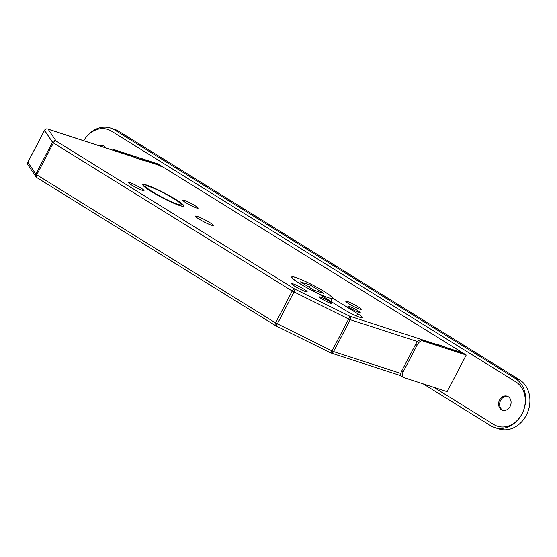 <?xml version="1.0" encoding="UTF-8"?>
<svg xmlns="http://www.w3.org/2000/svg" width="557" height="557" viewBox="0 0 557 557"><rect width="100%" height="100%" fill="white"/><g stroke="black" fill="none" stroke-linecap="round" stroke-linejoin="round"><path stroke-width="0.84" d="M300.056 283.715A22.795 2.541 27.6 0 0 320.7 294.639A22.795 2.541 27.6 0 0 332.362 298.211A22.795 2.541 27.6 0 0 324.265 291.583A22.795 2.541 27.6 0 0 303.621 280.658A22.795 2.541 27.6 0 0 291.959 277.087A22.795 2.541 27.6 0 0 300.056 283.715M330.928 301.448L332.633 298.183A23.06 2.569 27.6 0 0 324.411 291.631A23.06 2.569 27.6 0 0 303.523 280.582A23.06 2.569 27.6 0 0 291.722 276.968A23.06 2.569 27.6 0 0 299.917 283.673A23.06 2.569 27.6 0 0 317.97 293.414L342.987 308.926A13.814 1.539 -152.4 0 0 355.491 315.547A13.814 1.539 -152.4 0 0 362.558 317.713A13.814 1.539 -152.4 0 0 357.65 313.695L356.459 315.972M348.898 303.809A8.717 0.975 -152.4 0 1 345.8 301.281A8.717 0.975 -152.4 0 1 350.262 302.646A8.717 0.975 -152.4 0 1 358.151 306.823A8.717 0.975 -152.4 0 1 361.249 309.351A8.717 0.975 -152.4 0 1 356.793 307.986A8.717 0.975 -152.4 0 1 348.898 303.809M321.883 298.977A6.969 0.78 -152.4 0 1 319.405 296.944A6.969 0.78 -152.4 0 1 322.976 298.037A6.969 0.78 -152.4 0 1 329.291 301.379A6.969 0.78 -152.4 0 1 331.763 303.405A6.969 0.78 -152.4 0 1 328.198 302.312A6.969 0.78 -152.4 0 1 321.883 298.977M350.36 308.23A6.969 0.78 -152.4 0 1 347.888 306.204A6.969 0.78 -152.4 0 1 351.453 307.297A6.969 0.78 -152.4 0 1 357.768 310.639A6.969 0.78 -152.4 0 1 360.247 312.665A6.969 0.78 -152.4 0 1 356.675 311.572A6.969 0.78 -152.4 0 1 350.36 308.23M294.792 286.228A8.717 0.975 -152.4 0 1 291.694 283.694A8.717 0.975 -152.4 0 1 296.15 285.059A8.717 0.975 -152.4 0 1 304.045 289.236A8.717 0.975 -152.4 0 1 307.144 291.771A8.717 0.975 -152.4 0 1 302.681 290.406A8.717 0.975 -152.4 0 1 294.792 286.228M175.664 199.371A23.199 2.583 27.6 0 0 154.658 188.259A23.199 2.583 27.6 0 0 142.794 184.625A23.199 2.583 27.6 0 0 151.031 191.364A23.199 2.583 27.6 0 0 172.043 202.483A23.199 2.583 27.6 0 0 183.907 206.118A23.199 2.583 27.6 0 0 175.664 199.371M151.246 191.434A22.795 2.541 27.6 0 0 171.89 202.358A22.795 2.541 27.6 0 0 183.552 205.93A22.795 2.541 27.6 0 0 175.455 199.302A22.795 2.541 27.6 0 0 154.811 188.377A22.795 2.541 27.6 0 0 143.149 184.806A22.795 2.541 27.6 0 0 151.246 191.434M174.028 198.842A20.115 2.242 27.6 0 0 155.814 189.206A20.115 2.242 27.6 0 0 145.523 186.052A20.115 2.242 27.6 0 0 152.674 191.9A20.115 2.242 27.6 0 0 170.888 201.537A20.115 2.242 27.6 0 0 181.171 204.691A20.115 2.242 27.6 0 0 174.028 198.842M140.921 188.078A8.717 0.975 27.6 0 0 133.032 183.907A8.717 0.975 27.6 0 0 128.57 182.536A8.717 0.975 27.6 0 0 131.668 185.07A8.717 0.975 27.6 0 0 139.563 189.248A8.717 0.975 27.6 0 0 144.019 190.612A8.717 0.975 27.6 0 0 140.921 188.078M195.034 205.665A8.717 0.975 27.6 0 0 187.138 201.488A8.717 0.975 27.6 0 0 182.682 200.123A8.717 0.975 27.6 0 0 185.773 202.657A8.717 0.975 27.6 0 0 193.669 206.835A8.717 0.975 27.6 0 0 198.125 208.2A8.717 0.975 27.6 0 0 195.034 205.665M209.71 222.542A10.054 1.121 27.6 0 0 200.604 217.724A10.054 1.121 27.6 0 0 195.458 216.144A10.054 1.121 27.6 0 0 199.03 219.068A10.054 1.121 27.6 0 0 208.137 223.886A10.054 1.121 27.6 0 0 213.282 225.467A10.054 1.121 27.6 0 0 209.71 222.542M323.826 293.414L313.856 290.169L300.502 281.891L310.465 285.128L323.826 293.414M135.63 157.589L47.721 129.022A2.681 2.228 -72 0 1 48.132 129.21L56.076 141.032L294.883 289.118L349.566 316.132L462.888 352.964L161.453 166.042L48.132 129.21A2.681 2.611 146.1 0 0 44.539 130.408L27.871 162.289A2.681 2.611 146.1 0 0 28.003 164.949A2.681 2.681 0 0 1 27.85 162.212L27.927 162.184M161.043 165.847A2.681 2.228 108 0 1 161.453 166.042M332.633 298.183L357.65 313.695M28.003 164.949L35.947 176.771A2.681 2.681 0 0 0 36.755 177.558A2.681 1.469 121.8 0 1 36.748 174.814L35.815 174.111L52.483 142.23L53.416 142.933L36.748 174.814L275.555 322.9L292.223 291.019L53.416 142.933A2.681 1.469 121.8 0 1 56.076 141.032A2.681 2.611 146.1 0 0 52.483 142.23L44.518 130.324L27.85 162.212L35.815 174.111A2.681 2.611 146.1 0 0 36.637 177.467M417.527 341.545L350.242 319.683A2.681 2.228 -72 0 0 349.566 316.132A2.681 0.536 116.3 0 1 348.675 319.008L292.223 291.019A2.681 1.469 121.8 0 1 294.883 289.118A2.681 0.536 116.3 0 1 293.992 291.993L277.323 323.875A2.681 0.536 116.3 0 1 275.792 325.768A2.681 0.536 116.3 0 1 275.743 325.727A2.681 1.469 121.8 0 1 275.562 325.643L36.755 177.558A2.681 1.469 121.8 0 0 36.936 177.641M330.524 352.797A2.681 2.228 -72 0 0 330.837 352.929A2.681 2.681 0 0 1 330.475 352.783L275.792 325.768A2.681 2.681 0 0 1 275.562 325.643A2.681 1.469 121.8 0 1 275.555 322.9L332.007 350.889A2.681 0.536 116.3 0 1 330.475 352.783A2.681 0.536 116.3 0 1 330.433 352.741M310.465 285.128L309.309 287.349M112.549 150.091A5.361 2.931 -58.2 0 1 114.54 149.805L115.974 150.696L133.91 156.524L136.771 158.299L145.314 161.077L142.453 159.302L157.408 164.162L157.178 164.594M133.91 156.524L133.687 156.956M115.974 150.696A5.361 2.931 121.8 0 0 114.554 150.738M114.54 149.805L158.111 163.967L163.173 167.107A1.344 1.114 108 0 1 163.486 167.413M157.408 164.162L161.036 166.411L163.173 167.107M103.762 145.906A7.373 6.12 108 0 1 105.635 147.842A7.373 6.12 108 0 0 103.762 145.906A7.373 6.12 108 0 0 102.648 145.384A7.373 6.12 108 0 1 103.762 145.906M503.096 410.37A7.373 6.12 108 0 1 502.505 410.056A7.373 6.12 108 0 1 500.214 401.291A7.373 6.12 108 0 1 507.636 396.403A7.373 6.12 108 0 0 500.214 401.291A7.373 6.12 108 0 0 502.505 410.056A7.373 6.12 108 0 0 503.096 410.37M508.228 396.716A7.373 6.12 108 0 1 510.393 405.795A7.373 6.12 108 0 1 502.553 410.224A7.373 6.12 108 0 1 501.439 409.708A7.373 6.12 108 0 1 499.274 400.629A7.373 6.12 108 0 1 507.114 396.201A7.373 6.12 108 0 1 508.228 396.716A7.373 6.12 108 0 1 510.393 405.795A7.373 6.12 108 0 1 502.553 410.224A7.373 6.12 108 0 1 501.439 409.708A7.373 6.12 108 0 1 499.274 400.629A7.373 6.12 108 0 1 507.114 396.201A7.373 6.12 108 0 1 508.228 396.716M110.565 128.075A26.82 22.252 108 0 1 114.624 129.962L515.274 378.412A26.82 22.252 108 0 1 523.148 411.428A26.82 22.252 108 0 1 494.637 427.532L498.905 428.925A26.82 22.252 108 0 0 527.416 412.821A26.82 22.252 108 0 0 519.542 379.797L118.899 131.355A26.82 22.252 108 0 0 114.839 129.468L110.565 128.075A26.82 22.252 108 0 0 83.759 140.733A24.139 20.024 108 0 1 107.828 129.447A24.139 20.024 108 0 1 111.484 131.146L515.942 381.956A24.139 20.024 108 0 1 523.03 411.672A24.139 20.024 108 0 1 497.373 426.168A24.139 20.024 108 0 1 493.718 424.469L433.84 387.338M98.791 145.614A7.373 6.12 108 0 1 102.648 145.384A7.373 6.12 108 0 0 98.791 145.614M99.856 145.962A7.373 6.12 108 0 1 103.17 145.586A7.373 6.12 108 0 0 99.856 145.962M494.637 427.532A26.82 22.252 108 0 1 490.578 425.645L423.243 383.891M403.164 377.319L401.729 376.428A5.361 2.931 -58.2 0 1 401.708 370.948L403.143 371.832A5.361 2.931 121.8 0 0 403.164 377.319A5.361 2.931 121.8 0 0 403.519 377.486L447.09 391.641L466.23 355.039L461.168 351.899L459.031 351.202L462.658 353.451L447.71 348.598L444.848 346.823L436.305 344.045L439.167 345.82L421.224 339.986L422.659 340.877A5.361 2.931 121.8 0 0 417.339 344.672L403.143 371.832M417.339 344.672L415.912 343.787L401.708 370.948M415.912 343.787A5.361 2.931 -58.2 0 1 421.224 339.986M466.23 355.039L422.659 340.877M401.124 375.773L330.837 352.929A2.681 2.228 -72 0 0 333.573 351.564L332.007 350.889L348.675 319.008L350.242 319.683L333.573 351.564L400.859 373.434M44.595 130.296L44.518 130.324A2.681 2.681 0 0 1 47.721 129.022A2.681 2.228 -72 0 0 46.962 128.939M118.899 131.355L114.624 129.962M519.542 379.797L515.274 378.412M330.733 301.33L332.362 298.211M183.33 206.355L183.552 205.93M142.926 185.23L143.149 184.806M159.121 165.227L144.172 160.367M291.777 277.435L291.959 277.087"/></g></svg>
